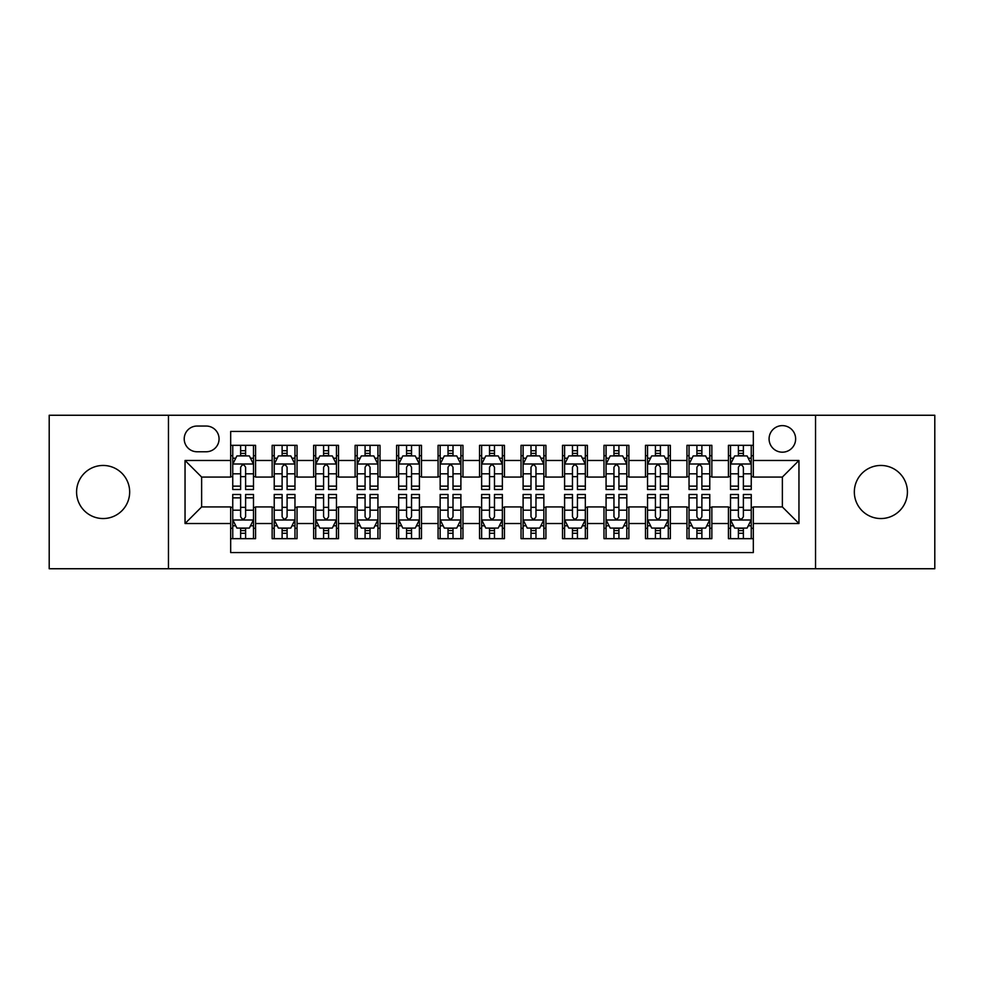 <?xml version="1.0" encoding="UTF-8"?>
<svg xmlns="http://www.w3.org/2000/svg" width="984" height="984" viewBox="0 0 984 984"><rect width="100%" height="100%" fill="white"/><g stroke="black" fill="none" stroke-linecap="round" stroke-linejoin="round"><path stroke-width="1.48" d="M880.877 465.457A26.543 26.543 0 0 0 854.333 492A26.543 26.543 0 0 0 880.877 518.543A26.543 26.543 0 0 0 907.42 492A26.543 26.543 0 0 0 880.877 465.457M103.123 465.457A26.543 26.543 0 0 0 76.58 492A26.543 26.543 0 0 0 103.123 518.543A26.543 26.543 0 0 0 129.667 492A26.543 26.543 0 0 0 103.123 465.457M782.366 425.629A13.272 13.272 0 0 0 769.082 438.901A13.272 13.272 0 0 0 782.366 452.185A13.272 13.272 0 0 0 795.638 438.901A13.272 13.272 0 0 0 782.366 425.629M815.539 568.74L934.8 568.74L934.8 415.26L815.539 415.26L815.539 568.74L168.461 568.74L168.461 415.26L49.2 415.26L49.2 568.74L168.461 568.74M753.326 445.334L728.431 445.334L728.431 460.475L711.85 460.475L711.85 477.068L728.431 477.068L728.431 460.475M711.85 460.475L711.85 445.334L686.955 445.334L686.955 460.475L670.362 460.475L670.362 477.068L686.955 477.068L686.955 460.475M670.362 460.475L670.362 445.334L645.479 445.334L645.479 460.475L628.887 460.475L628.887 477.068L645.479 477.068L645.479 460.475M628.887 460.475L628.887 445.334L603.991 445.334L603.991 460.475L587.399 460.475L587.399 477.068L603.991 477.068L603.991 460.475M587.399 460.475L587.399 445.334L562.516 445.334L562.516 460.475L545.923 460.475L545.923 477.068L562.516 477.068L562.516 460.475M545.923 460.475L545.923 445.334L521.04 445.334L521.04 460.475L504.448 460.475L504.448 477.068L521.04 477.068L521.04 460.475M504.448 460.475L504.448 445.334L479.552 445.334L479.552 460.475L462.96 460.475L462.96 477.068L479.552 477.068L479.552 460.475M462.96 460.475L462.96 445.334L438.077 445.334L438.077 460.475L421.484 460.475L421.484 477.068L438.077 477.068L438.077 460.475M421.484 460.475L421.484 445.334L396.601 445.334L396.601 460.475L380.008 460.475L380.008 477.068L396.601 477.068L396.601 460.475M380.008 460.475L380.008 445.334L355.113 445.334L355.113 460.475L338.521 460.475L338.521 477.068L355.113 477.068L355.113 460.475M338.521 460.475L338.521 445.334L313.638 445.334L313.638 460.475L297.045 460.475L297.045 477.068L313.638 477.068L313.638 460.475M297.045 460.475L297.045 445.334L272.15 445.334L272.15 477.068L255.569 477.068L255.569 445.334L230.674 445.334M230.674 538.666L255.569 538.666L255.569 506.932L272.15 506.932L272.15 538.666L297.045 538.666L297.045 506.932L313.638 506.932L313.638 523.525L297.045 523.525M313.638 523.525L313.638 538.666L338.521 538.666L338.521 506.932L355.113 506.932L355.113 523.525L338.521 523.525M355.113 523.525L355.113 538.666L380.008 538.666L380.008 506.932L396.601 506.932L396.601 523.525L380.008 523.525M396.601 523.525L396.601 538.666L421.484 538.666L421.484 506.932L438.077 506.932L438.077 523.525L421.484 523.525M438.077 523.525L438.077 538.666L462.96 538.666L462.96 506.932L479.552 506.932L479.552 523.525L462.96 523.525M479.552 523.525L479.552 538.666L504.448 538.666L504.448 506.932L521.04 506.932L521.04 523.525L504.448 523.525M521.04 523.525L521.04 538.666L545.923 538.666L545.923 506.932L562.516 506.932L562.516 523.525L545.923 523.525M562.516 523.525L562.516 538.666L587.399 538.666L587.399 506.932L603.991 506.932L603.991 523.525L587.399 523.525M603.991 523.525L603.991 538.666L628.887 538.666L628.887 506.932L645.479 506.932L645.479 523.525L628.887 523.525M645.479 523.525L645.479 538.666L670.362 538.666L670.362 506.932L686.955 506.932L686.955 523.525L670.362 523.525M686.955 523.525L686.955 538.666L711.85 538.666L711.85 506.932L728.431 506.932L728.431 523.525L711.85 523.525M197.071 451.767L206.197 451.767A12.853 12.853 0 0 0 219.063 438.901A12.853 12.853 0 0 0 206.197 426.047L197.071 426.047A12.853 12.853 0 0 0 184.217 438.901A12.853 12.853 0 0 0 197.071 451.767M815.539 415.26L168.461 415.26M753.326 460.475L753.326 431.435L230.674 431.435L230.674 477.068L201.634 477.068L201.634 506.932L230.674 506.932L230.674 552.565L753.326 552.565L753.326 506.932L782.366 506.932L782.366 477.068L753.326 477.068L753.326 460.475L798.959 460.475L798.959 523.525L753.326 523.525M230.674 523.525L185.041 523.525L185.041 460.475L230.674 460.475M728.431 523.525L728.431 538.666L753.326 538.666M230.674 455.703L232.753 455.703M240.625 455.703L245.606 455.703M253.491 455.703L255.569 455.703M230.674 476.65L232.753 476.65M240.625 476.65L245.606 476.65M253.491 476.65L255.569 476.65M230.674 507.35L232.753 507.35M240.625 507.35L245.606 507.35M253.491 507.35L255.569 507.35M230.674 528.297L232.753 528.297M240.625 528.297L245.606 528.297M253.491 528.297L255.569 528.297M272.15 476.65L274.228 476.65M282.113 476.65L287.094 476.65M294.966 476.65L297.045 476.65M272.15 455.703L274.228 455.703M282.113 455.703L287.094 455.703M294.966 455.703L297.045 455.703M272.15 507.35L274.228 507.35M282.113 507.35L287.094 507.35M294.966 507.35L297.045 507.35M272.15 528.297L274.228 528.297M282.113 528.297L287.094 528.297M294.966 528.297L297.045 528.297M313.638 507.35L315.704 507.35M323.588 507.35L328.57 507.35M336.454 507.35L338.521 507.35M313.638 528.297L315.704 528.297M323.588 528.297L328.57 528.297M336.454 528.297L338.521 528.297M313.638 455.703L315.704 455.703M323.588 455.703L328.57 455.703M336.454 455.703L338.521 455.703M313.638 476.65L315.704 476.65M323.588 476.65L328.57 476.65M336.454 476.65L338.521 476.65M355.113 507.35L357.192 507.35M365.076 507.35L370.046 507.35M377.93 507.35L380.008 507.35M355.113 528.297L357.192 528.297M365.076 528.297L370.046 528.297M377.93 528.297L380.008 528.297M355.113 455.703L357.192 455.703M365.076 455.703L370.046 455.703M377.93 455.703L380.008 455.703M355.113 476.65L357.192 476.65M365.076 476.65L370.046 476.65M377.93 476.65L380.008 476.65M396.601 507.35L398.668 507.35M406.552 507.35L411.533 507.35M419.405 507.35L421.484 507.35M396.601 528.297L398.668 528.297M406.552 528.297L411.533 528.297M419.405 528.297L421.484 528.297M396.601 455.703L398.668 455.703M406.552 455.703L411.533 455.703M419.405 455.703L421.484 455.703M396.601 476.65L398.668 476.65M406.552 476.65L411.533 476.65M419.405 476.65L421.484 476.65M438.077 507.35L440.156 507.35M448.027 507.35L453.009 507.35M460.893 507.35L462.96 507.35M438.077 528.297L440.156 528.297M448.027 528.297L453.009 528.297M460.893 528.297L462.96 528.297M438.077 455.703L440.156 455.703M448.027 455.703L453.009 455.703M460.893 455.703L462.96 455.703M438.077 476.65L440.156 476.65M448.027 476.65L453.009 476.65M460.893 476.65L462.96 476.65M479.552 507.35L481.631 507.35M489.515 507.35L494.485 507.35M502.369 507.35L504.448 507.35M479.552 528.297L481.631 528.297M489.515 528.297L494.485 528.297M502.369 528.297L504.448 528.297M479.552 455.703L481.631 455.703M489.515 455.703L494.485 455.703M502.369 455.703L504.448 455.703M479.552 476.65L481.631 476.65M489.515 476.65L494.485 476.65M502.369 476.65L504.448 476.65M521.04 507.35L523.107 507.35M530.991 507.35L535.972 507.35M543.844 507.35L545.923 507.35M521.04 528.297L523.107 528.297M530.991 528.297L535.972 528.297M543.844 528.297L545.923 528.297M521.04 455.703L523.107 455.703M530.991 455.703L535.972 455.703M543.844 455.703L545.923 455.703M521.04 476.65L523.107 476.65M530.991 476.65L535.972 476.65M543.844 476.65L545.923 476.65M562.516 507.35L564.595 507.35M572.467 507.35L577.448 507.35M585.332 507.35L587.399 507.35M562.516 528.297L564.595 528.297M572.467 528.297L577.448 528.297M585.332 528.297L587.399 528.297M562.516 455.703L564.595 455.703M572.467 455.703L577.448 455.703M585.332 455.703L587.399 455.703M562.516 476.65L564.595 476.65M572.467 476.65L577.448 476.65M585.332 476.65L587.399 476.65M603.991 507.35L606.07 507.35M613.954 507.35L618.924 507.35M626.808 507.35L628.887 507.35M603.991 528.297L606.07 528.297M613.954 528.297L618.924 528.297M626.808 528.297L628.887 528.297M603.991 455.703L606.07 455.703M613.954 455.703L618.924 455.703M626.808 455.703L628.887 455.703M603.991 476.65L606.07 476.65M613.954 476.65L618.924 476.65M626.808 476.65L628.887 476.65M645.479 507.35L647.546 507.35M655.43 507.35L660.412 507.35M668.296 507.35L670.362 507.35M645.479 528.297L647.546 528.297M655.43 528.297L660.412 528.297M668.296 528.297L670.362 528.297M645.479 455.703L647.546 455.703M655.43 455.703L660.412 455.703M668.296 455.703L670.362 455.703M645.479 476.65L647.546 476.65M655.43 476.65L660.412 476.65M668.296 476.65L670.362 476.65M686.955 507.35L689.034 507.35M696.906 507.35L701.887 507.35M709.771 507.35L711.85 507.35M686.955 528.297L689.034 528.297M696.906 528.297L701.887 528.297M709.771 528.297L711.85 528.297M686.955 455.703L689.034 455.703M696.906 455.703L701.887 455.703M709.771 455.703L711.85 455.703M686.955 476.65L689.034 476.65M696.906 476.65L701.887 476.65M709.771 476.65L711.85 476.65M728.431 507.35L730.509 507.35M738.394 507.35L743.375 507.35M751.247 507.35L753.326 507.35M728.431 528.297L730.509 528.297M738.394 528.297L743.375 528.297M751.247 528.297L753.326 528.297M728.431 455.703L730.509 455.703M738.394 455.703L743.375 455.703M751.247 455.703L753.326 455.703M728.431 476.65L730.509 476.65M738.394 476.65L743.375 476.65M751.247 476.65L753.326 476.65M201.634 477.068L185.041 460.475M201.634 506.932L185.041 523.525M798.959 460.475L782.366 477.068M798.959 523.525L782.366 506.932M245.606 450.721L240.625 450.721M253.491 486.133L245.606 486.133L245.606 489.515L253.491 489.515L253.491 464.214L249.346 455.912L236.898 455.912L232.753 464.214L232.753 489.515L240.625 489.515L240.625 486.133L232.753 486.133M232.753 464.214L232.753 445.334M253.491 464.214L253.491 445.334M240.625 455.912L240.625 445.334M245.606 445.334L245.606 455.912M245.606 486.133L245.606 467.314C243.946 464.128 242.298 464.128 240.625 467.314L240.625 486.133M240.625 533.279L245.606 533.279M232.753 497.867L240.625 497.867L240.625 494.485L232.753 494.485L232.753 519.786L236.898 528.088L249.346 528.088L253.491 519.786L253.491 494.485L245.606 494.485L245.606 497.867L253.491 497.867M253.491 519.786L253.491 538.666M232.753 519.786L232.753 538.666M245.606 528.088L245.606 538.666M240.625 538.666L240.625 528.088M240.625 497.867L240.625 516.686C242.285 519.872 243.946 519.872 245.606 516.686L245.606 497.867M287.094 450.721L282.113 450.721M294.966 486.133L287.094 486.133L287.094 489.515L294.966 489.515L294.966 464.214L290.821 455.912L278.374 455.912L274.228 464.214L274.228 489.515L282.113 489.515L282.113 486.133L274.228 486.133M274.228 464.214L274.228 445.334M294.966 464.214L294.966 445.334M282.113 455.912L282.113 445.334M287.094 445.334L287.094 455.912M287.094 486.133L287.094 467.314C285.434 464.128 283.773 464.128 282.113 467.314L282.113 486.133M328.57 450.721L323.588 450.721M336.454 486.133L328.57 486.133L328.57 489.515L336.454 489.515L336.454 464.214L332.297 455.912L319.862 455.912L315.704 464.214L315.704 489.515L323.588 489.515L323.588 486.133L315.704 486.133M315.704 464.214L315.704 445.334M336.454 464.214L336.454 445.334M323.588 455.912L323.588 445.334M328.57 445.334L328.57 455.912M328.57 486.133L328.57 467.314C326.909 464.128 325.249 464.128 323.588 467.314L323.588 486.133M370.046 450.721L365.076 450.721M377.93 486.133L370.046 486.133L370.046 489.515L377.93 489.515L377.93 464.214L373.785 455.912L361.337 455.912L357.192 464.214L357.192 489.515L365.076 489.515L365.076 486.133L357.192 486.133M357.192 464.214L357.192 445.334M377.93 464.214L377.93 445.334M365.076 455.912L365.076 445.334M370.046 445.334L370.046 455.912M370.046 486.133L370.046 467.314C368.397 464.128 366.737 464.128 365.076 467.314L365.076 486.133M411.533 450.721L406.552 450.721M419.405 486.133L411.533 486.133L411.533 489.515L419.405 489.515L419.405 464.214L415.26 455.912L402.813 455.912L398.668 464.214L398.668 489.515L406.552 489.515L406.552 486.133L398.668 486.133M398.668 464.214L398.668 445.334M419.405 464.214L419.405 445.334M406.552 455.912L406.552 445.334M411.533 445.334L411.533 455.912M411.533 486.133L411.533 467.314C409.873 464.128 408.212 464.128 406.552 467.314L406.552 486.133M282.113 533.279L287.094 533.279M274.228 497.867L282.113 497.867L282.113 494.485L274.228 494.485L274.228 519.786L278.374 528.088L290.821 528.088L294.966 519.786L294.966 494.485L287.094 494.485L287.094 497.867L294.966 497.867M294.966 519.786L294.966 538.666M274.228 519.786L274.228 538.666M287.094 528.088L287.094 538.666M282.113 538.666L282.113 528.088M282.113 497.867L282.113 516.686C283.773 519.872 285.422 519.872 287.094 516.686L287.094 497.867M323.588 533.279L328.57 533.279M315.704 497.867L323.588 497.867L323.588 494.485L315.704 494.485L315.704 519.786L319.862 528.088L332.297 528.088L336.454 519.786L336.454 494.485L328.57 494.485L328.57 497.867L336.454 497.867M336.454 519.786L336.454 538.666M315.704 519.786L315.704 538.666M328.57 528.088L328.57 538.666M323.588 538.666L323.588 528.088M323.588 497.867L323.588 516.686C325.249 519.872 326.909 519.872 328.57 516.686L328.57 497.867M365.076 533.279L370.046 533.279M357.192 497.867L365.076 497.867L365.076 494.485L357.192 494.485L357.192 519.786L361.337 528.088L373.785 528.088L377.93 519.786L377.93 494.485L370.046 494.485L370.046 497.867L377.93 497.867M377.93 519.786L377.93 538.666M357.192 519.786L357.192 538.666M370.046 528.088L370.046 538.666M365.076 538.666L365.076 528.088M365.076 497.867L365.076 516.686C366.724 519.872 368.385 519.872 370.046 516.686L370.046 497.867M406.552 533.279L411.533 533.279M398.668 497.867L406.552 497.867L406.552 494.485L398.668 494.485L398.668 519.786L402.813 528.088L415.26 528.088L419.405 519.786L419.405 494.485L411.533 494.485L411.533 497.867L419.405 497.867M419.405 519.786L419.405 538.666M398.668 519.786L398.668 538.666M411.533 528.088L411.533 538.666M406.552 538.666L406.552 528.088M406.552 497.867L406.552 516.686C408.212 519.872 409.873 519.872 411.533 516.686L411.533 497.867M453.009 450.721L448.027 450.721M460.893 486.133L453.009 486.133L453.009 489.515L460.893 489.515L460.893 464.214L456.736 455.912L444.301 455.912L440.156 464.214L440.156 489.515L448.027 489.515L448.027 486.133L440.156 486.133M440.156 464.214L440.156 445.334M460.893 464.214L460.893 445.334M448.027 455.912L448.027 445.334M453.009 445.334L453.009 455.912M453.009 486.133L453.009 467.314C451.349 464.128 449.688 464.128 448.027 467.314L448.027 486.133M448.027 533.279L453.009 533.279M440.156 497.867L448.027 497.867L448.027 494.485L440.156 494.485L440.156 519.786L444.301 528.088L456.736 528.088L460.893 519.786L460.893 494.485L453.009 494.485L453.009 497.867L460.893 497.867M460.893 519.786L460.893 538.666M440.156 519.786L440.156 538.666M453.009 528.088L453.009 538.666M448.027 538.666L448.027 528.088M448.027 497.867L448.027 516.686C449.688 519.872 451.349 519.872 453.009 516.686L453.009 497.867M494.485 450.721L489.515 450.721M502.369 486.133L494.485 486.133L494.485 489.515L502.369 489.515L502.369 464.214L498.224 455.912L485.776 455.912L481.631 464.214L481.631 489.515L489.515 489.515L489.515 486.133L481.631 486.133M481.631 464.214L481.631 445.334M502.369 464.214L502.369 445.334M489.515 455.912L489.515 445.334M494.485 445.334L494.485 455.912M494.485 486.133L494.485 467.314C492.836 464.128 491.176 464.128 489.515 467.314L489.515 486.133M489.515 533.279L494.485 533.279M481.631 497.867L489.515 497.867L489.515 494.485L481.631 494.485L481.631 519.786L485.776 528.088L498.224 528.088L502.369 519.786L502.369 494.485L494.485 494.485L494.485 497.867L502.369 497.867M502.369 519.786L502.369 538.666M481.631 519.786L481.631 538.666M494.485 528.088L494.485 538.666M489.515 538.666L489.515 528.088M489.515 497.867L489.515 516.686C491.164 519.872 492.824 519.872 494.485 516.686L494.485 497.867M535.972 450.721L530.991 450.721M543.844 486.133L535.972 486.133L535.972 489.515L543.844 489.515L543.844 464.214L539.699 455.912L527.264 455.912L523.107 464.214L523.107 489.515L530.991 489.515L530.991 486.133L523.107 486.133M523.107 464.214L523.107 445.334M543.844 464.214L543.844 445.334M530.991 455.912L530.991 445.334M535.972 445.334L535.972 455.912M535.972 486.133L535.972 467.314C534.312 464.128 532.652 464.128 530.991 467.314L530.991 486.133M530.991 533.279L535.972 533.279M523.107 497.867L530.991 497.867L530.991 494.485L523.107 494.485L523.107 519.786L527.264 528.088L539.699 528.088L543.844 519.786L543.844 494.485L535.972 494.485L535.972 497.867L543.844 497.867M543.844 519.786L543.844 538.666M523.107 519.786L523.107 538.666M535.972 528.088L535.972 538.666M530.991 538.666L530.991 528.088M530.991 497.867L530.991 516.686C532.652 519.872 534.312 519.872 535.972 516.686L535.972 497.867M577.448 450.721L572.467 450.721M585.332 486.133L577.448 486.133L577.448 489.515L585.332 489.515L585.332 464.214L581.187 455.912L568.74 455.912L564.595 464.214L564.595 489.515L572.467 489.515L572.467 486.133L564.595 486.133M564.595 464.214L564.595 445.334M585.332 464.214L585.332 445.334M572.467 455.912L572.467 445.334M577.448 445.334L577.448 455.912M577.448 486.133L577.448 467.314C575.788 464.128 574.127 464.128 572.467 467.314L572.467 486.133M572.467 533.279L577.448 533.279M564.595 497.867L572.467 497.867L572.467 494.485L564.595 494.485L564.595 519.786L568.74 528.088L581.187 528.088L585.332 519.786L585.332 494.485L577.448 494.485L577.448 497.867L585.332 497.867M585.332 519.786L585.332 538.666M564.595 519.786L564.595 538.666M577.448 528.088L577.448 538.666M572.467 538.666L572.467 528.088M572.467 497.867L572.467 516.686C574.127 519.872 575.788 519.872 577.448 516.686L577.448 497.867M618.924 450.721L613.954 450.721M626.808 486.133L618.924 486.133L618.924 489.515L626.808 489.515L626.808 464.214L622.663 455.912L610.215 455.912L606.07 464.214L606.07 489.515L613.954 489.515L613.954 486.133L606.07 486.133M606.07 464.214L606.07 445.334M626.808 464.214L626.808 445.334M613.954 455.912L613.954 445.334M618.924 445.334L618.924 455.912M618.924 486.133L618.924 467.314C617.275 464.128 615.615 464.128 613.954 467.314L613.954 486.133M613.954 533.279L618.924 533.279M606.07 497.867L613.954 497.867L613.954 494.485L606.07 494.485L606.07 519.786L610.215 528.088L622.663 528.088L626.808 519.786L626.808 494.485L618.924 494.485L618.924 497.867L626.808 497.867M626.808 519.786L626.808 538.666M606.07 519.786L606.07 538.666M618.924 528.088L618.924 538.666M613.954 538.666L613.954 528.088M613.954 497.867L613.954 516.686C615.603 519.872 617.263 519.872 618.924 516.686L618.924 497.867M660.412 450.721L655.43 450.721M668.296 486.133L660.412 486.133L660.412 489.515L668.296 489.515L668.296 464.214L664.139 455.912L651.703 455.912L647.546 464.214L647.546 489.515L655.43 489.515L655.43 486.133L647.546 486.133M647.546 464.214L647.546 445.334M668.296 464.214L668.296 445.334M655.43 455.912L655.43 445.334M660.412 445.334L660.412 455.912M660.412 486.133L660.412 467.314C658.751 464.128 657.091 464.128 655.43 467.314L655.43 486.133M655.43 533.279L660.412 533.279M647.546 497.867L655.43 497.867L655.43 494.485L647.546 494.485L647.546 519.786L651.703 528.088L664.139 528.088L668.296 519.786L668.296 494.485L660.412 494.485L660.412 497.867L668.296 497.867M668.296 519.786L668.296 538.666M647.546 519.786L647.546 538.666M660.412 528.088L660.412 538.666M655.43 538.666L655.43 528.088M655.43 497.867L655.43 516.686C657.091 519.872 658.751 519.872 660.412 516.686L660.412 497.867M701.887 450.721L696.906 450.721M709.771 486.133L701.887 486.133L701.887 489.515L709.771 489.515L709.771 464.214L705.626 455.912L693.179 455.912L689.034 464.214L689.034 489.515L696.906 489.515L696.906 486.133L689.034 486.133M689.034 464.214L689.034 445.334M709.771 464.214L709.771 445.334M696.906 455.912L696.906 445.334M701.887 445.334L701.887 455.912M701.887 486.133L701.887 467.314C700.227 464.128 698.579 464.128 696.906 467.314L696.906 486.133M696.906 533.279L701.887 533.279M689.034 497.867L696.906 497.867L696.906 494.485L689.034 494.485L689.034 519.786L693.179 528.088L705.626 528.088L709.771 519.786L709.771 494.485L701.887 494.485L701.887 497.867L709.771 497.867M709.771 519.786L709.771 538.666M689.034 519.786L689.034 538.666M701.887 528.088L701.887 538.666M696.906 538.666L696.906 528.088M696.906 497.867L696.906 516.686C698.566 519.872 700.227 519.872 701.887 516.686L701.887 497.867M743.375 450.721L738.394 450.721M751.247 486.133L743.375 486.133L743.375 489.515L751.247 489.515L751.247 464.214L747.102 455.912L734.654 455.912L730.509 464.214L730.509 489.515L738.394 489.515L738.394 486.133L730.509 486.133M730.509 464.214L730.509 445.334M751.247 464.214L751.247 445.334M738.394 455.912L738.394 445.334M743.375 445.334L743.375 455.912M743.375 486.133L743.375 467.314C741.715 464.128 740.054 464.128 738.394 467.314L738.394 486.133M738.394 533.279L743.375 533.279M730.509 497.867L738.394 497.867L738.394 494.485L730.509 494.485L730.509 519.786L734.654 528.088L747.102 528.088L751.247 519.786L751.247 494.485L743.375 494.485L743.375 497.867L751.247 497.867M751.247 519.786L751.247 538.666M730.509 519.786L730.509 538.666M743.375 528.088L743.375 538.666M738.394 538.666L738.394 528.088M738.394 497.867L738.394 516.686C740.054 519.872 741.702 519.872 743.375 516.686L743.375 497.867M272.15 523.525L255.569 523.525M272.15 460.475L255.569 460.475M253.38 464.005L232.851 464.005M232.753 458.2L235.754 458.2M250.477 458.2L253.491 458.2M240.625 473.821L232.753 473.821M253.491 473.821L245.606 473.821M245.606 453.366L240.625 453.366M232.851 519.995L253.38 519.995M253.491 525.8L250.477 525.8M235.754 525.8L232.753 525.8M245.606 510.179L253.491 510.179M232.753 510.179L240.625 510.179M240.625 530.634L245.606 530.634M294.868 464.005L274.339 464.005M274.228 458.2L277.242 458.2M291.965 458.2L294.966 458.2M282.113 473.821L274.228 473.821M294.966 473.821L287.094 473.821M287.094 453.366L282.113 453.366M336.344 464.005L315.815 464.005M315.704 458.2L318.718 458.2M333.441 458.2L336.454 458.2M323.588 473.821L315.704 473.821M336.454 473.821L328.57 473.821M328.57 453.366L323.588 453.366M377.831 464.005L357.29 464.005M357.192 458.2L360.193 458.2M374.929 458.2L377.93 458.2M365.076 473.821L357.192 473.821M377.93 473.821L370.046 473.821M370.046 453.366L365.076 453.366M419.307 464.005L398.778 464.005M398.668 458.2L401.681 458.2M416.404 458.2L419.405 458.2M406.552 473.821L398.668 473.821M419.405 473.821L411.533 473.821M411.533 453.366L406.552 453.366M274.339 519.995L294.868 519.995M294.966 525.8L291.965 525.8M277.242 525.8L274.228 525.8M287.094 510.179L294.966 510.179M274.228 510.179L282.113 510.179M282.113 530.634L287.094 530.634M315.815 519.995L336.344 519.995M336.454 525.8L333.441 525.8M318.718 525.8L315.704 525.8M328.57 510.179L336.454 510.179M315.704 510.179L323.588 510.179M323.588 530.634L328.57 530.634M357.29 519.995L377.831 519.995M377.93 525.8L374.929 525.8M360.193 525.8L357.192 525.8M370.046 510.179L377.93 510.179M357.192 510.179L365.076 510.179M365.076 530.634L370.046 530.634M398.778 519.995L419.307 519.995M419.405 525.8L416.404 525.8M401.681 525.8L398.668 525.8M411.533 510.179L419.405 510.179M398.668 510.179L406.552 510.179M406.552 530.634L411.533 530.634M460.783 464.005L440.254 464.005M440.156 458.2L443.157 458.2M457.88 458.2L460.893 458.2M448.027 473.821L440.156 473.821M460.893 473.821L453.009 473.821M453.009 453.366L448.027 453.366M440.254 519.995L460.783 519.995M460.893 525.8L457.88 525.8M443.157 525.8L440.156 525.8M453.009 510.179L460.893 510.179M440.156 510.179L448.027 510.179M448.027 530.634L453.009 530.634M502.271 464.005L481.729 464.005M481.631 458.2L484.632 458.2M499.368 458.2L502.369 458.2M489.515 473.821L481.631 473.821M502.369 473.821L494.485 473.821M494.485 453.366L489.515 453.366M481.729 519.995L502.271 519.995M502.369 525.8L499.368 525.8M484.632 525.8L481.631 525.8M494.485 510.179L502.369 510.179M481.631 510.179L489.515 510.179M489.515 530.634L494.485 530.634M543.746 464.005L523.217 464.005M523.107 458.2L526.12 458.2M540.843 458.2L543.844 458.2M530.991 473.821L523.107 473.821M543.844 473.821L535.972 473.821M535.972 453.366L530.991 453.366M523.217 519.995L543.746 519.995M543.844 525.8L540.843 525.8M526.12 525.8L523.107 525.8M535.972 510.179L543.844 510.179M523.107 510.179L530.991 510.179M530.991 530.634L535.972 530.634M585.222 464.005L564.693 464.005M564.595 458.2L567.596 458.2M582.319 458.2L585.332 458.2M572.467 473.821L564.595 473.821M585.332 473.821L577.448 473.821M577.448 453.366L572.467 453.366M564.693 519.995L585.222 519.995M585.332 525.8L582.319 525.8M567.596 525.8L564.595 525.8M577.448 510.179L585.332 510.179M564.595 510.179L572.467 510.179M572.467 530.634L577.448 530.634M626.71 464.005L606.169 464.005M606.07 458.2L609.071 458.2M623.807 458.2L626.808 458.2M613.954 473.821L606.07 473.821M626.808 473.821L618.924 473.821M618.924 453.366L613.954 453.366M606.169 519.995L626.71 519.995M626.808 525.8L623.807 525.8M609.071 525.8L606.07 525.8M618.924 510.179L626.808 510.179M606.07 510.179L613.954 510.179M613.954 530.634L618.924 530.634M668.185 464.005L647.656 464.005M647.546 458.2L650.559 458.2M665.282 458.2L668.296 458.2M655.43 473.821L647.546 473.821M668.296 473.821L660.412 473.821M660.412 453.366L655.43 453.366M647.656 519.995L668.185 519.995M668.296 525.8L665.282 525.8M650.559 525.8L647.546 525.8M660.412 510.179L668.296 510.179M647.546 510.179L655.43 510.179M655.43 530.634L660.412 530.634M709.661 464.005L689.132 464.005M689.034 458.2L692.035 458.2M706.758 458.2L709.771 458.2M696.906 473.821L689.034 473.821M709.771 473.821L701.887 473.821M701.887 453.366L696.906 453.366M689.132 519.995L709.661 519.995M709.771 525.8L706.758 525.8M692.035 525.8L689.034 525.8M701.887 510.179L709.771 510.179M689.034 510.179L696.906 510.179M696.906 530.634L701.887 530.634M751.149 464.005L730.62 464.005M730.509 458.2L733.523 458.2M748.246 458.2L751.247 458.2M738.394 473.821L730.509 473.821M751.247 473.821L743.375 473.821M743.375 453.366L738.394 453.366M730.62 519.995L751.149 519.995M751.247 525.8L748.246 525.8M733.523 525.8L730.509 525.8M743.375 510.179L751.247 510.179M730.509 510.179L738.394 510.179M738.394 530.634L743.375 530.634"/></g></svg>
